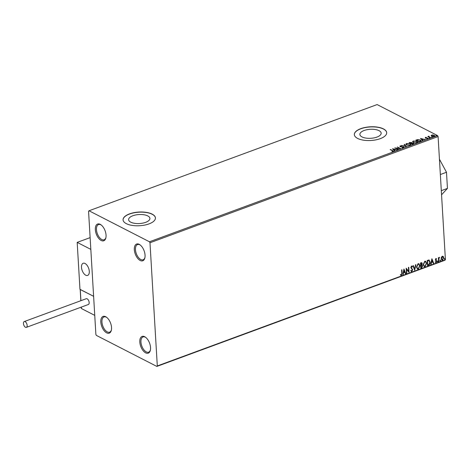 <?xml version="1.0" encoding="UTF-8"?>
<svg xmlns="http://www.w3.org/2000/svg" width="471" height="471" viewBox="0 0 471 471"><rect width="100%" height="100%" fill="white"/><g stroke="black" fill="none" stroke-linecap="round" stroke-linejoin="round"><path stroke-width="0.71" d="M105.698 316.724A8.914 4.704 -110.2 0 0 100.812 322.04A8.914 4.704 -110.2 0 0 106.658 332.856A8.914 4.704 -110.2 0 0 111.333 330.336A8.914 4.704 -110.2 0 0 106.499 317.224A8.914 4.704 -110.2 0 0 105.698 316.724M111.415 329.947A8.107 4.274 69.8 0 1 109.625 332.155A8.107 4.274 69.8 0 1 107.258 331.884A8.107 4.274 69.8 0 1 102.225 324.024A8.107 4.274 69.8 0 1 104.02 316.948A8.107 4.274 69.8 0 1 106.387 317.218A8.107 4.274 69.8 0 1 106.817 317.466M144.691 336.73A8.914 4.704 -110.2 0 0 139.81 342.04A8.914 4.704 -110.2 0 0 145.651 352.856A8.914 4.704 -110.2 0 0 150.331 350.342A8.914 4.704 -110.2 0 0 145.498 337.224A8.914 4.704 -110.2 0 0 144.691 336.73M150.414 349.947A8.107 4.274 69.8 0 1 148.624 352.161A8.107 4.274 69.8 0 1 146.257 351.884A8.107 4.274 69.8 0 1 141.223 344.024A8.107 4.274 69.8 0 1 143.019 336.953A8.107 4.274 69.8 0 1 145.386 337.224A8.107 4.274 69.8 0 1 145.81 337.472M139.204 244.343A8.914 4.704 -110.2 0 0 134.323 249.659A8.914 4.704 -110.2 0 0 140.164 260.475A8.914 4.704 -110.2 0 0 144.844 257.955A8.914 4.704 -110.2 0 0 140.011 244.843A8.914 4.704 -110.2 0 0 139.204 244.343M144.921 257.566A8.107 4.274 69.8 0 1 143.131 259.774A8.107 4.274 69.8 0 1 140.764 259.503A8.107 4.274 69.8 0 1 135.73 251.644A8.107 4.274 69.8 0 1 137.526 244.567A8.107 4.274 69.8 0 1 139.893 244.838A8.107 4.274 69.8 0 1 140.323 245.085M100.205 224.337A8.914 4.704 -110.2 0 0 95.325 229.654A8.914 4.704 -110.2 0 0 101.165 240.469A8.914 4.704 -110.2 0 0 105.845 237.949A8.914 4.704 -110.2 0 0 101.012 224.838A8.914 4.704 -110.2 0 0 100.205 224.337M105.928 237.561A8.107 4.274 69.8 0 1 104.138 239.774A8.107 4.274 69.8 0 1 101.771 239.498A8.107 4.274 69.8 0 1 96.738 231.638A8.107 4.274 69.8 0 1 98.533 224.561A8.107 4.274 69.8 0 1 100.9 224.838A8.107 4.274 69.8 0 1 101.324 225.085M130.761 222.177A10.668 4.51 -3.4 0 0 142.772 223.13A10.668 4.51 -3.4 0 0 149.908 218.409A10.668 4.51 -3.4 0 0 147.764 215.906A10.668 4.51 -3.4 0 0 135.754 214.953A10.668 4.51 -3.4 0 0 128.612 219.674A10.668 4.51 -3.4 0 0 130.761 222.177M362.022 136.931A10.668 4.51 -3.4 0 0 374.033 137.885A10.668 4.51 -3.4 0 0 381.174 133.163A10.668 4.51 -3.4 0 0 379.025 130.661A10.668 4.51 -3.4 0 0 367.015 129.708A10.668 4.51 -3.4 0 0 359.879 134.429A10.668 4.51 -3.4 0 0 362.022 136.931M357.595 138.409A16.208 6.853 -3.4 0 0 375.852 139.869A16.208 6.853 -3.4 0 0 386.697 132.687A16.208 6.853 -3.4 0 0 383.435 128.889A16.208 6.853 -3.4 0 0 365.184 127.435A16.208 6.853 -3.4 0 0 354.339 134.612A16.208 6.853 -3.4 0 0 357.595 138.409M386.703 132.763A16.208 6.853 -3.4 0 0 383.447 129.036A16.208 6.853 -3.4 0 0 365.272 127.564A16.208 6.853 -3.4 0 0 354.339 134.682M126.334 223.654A16.208 6.853 -3.4 0 0 144.585 225.109A16.208 6.853 -3.4 0 0 155.436 217.932A16.208 6.853 -3.4 0 0 152.174 214.134A16.208 6.853 -3.4 0 0 133.923 212.674A16.208 6.853 -3.4 0 0 123.072 219.857A16.208 6.853 -3.4 0 0 126.334 223.654M155.436 218.008A16.208 6.853 -3.4 0 0 152.18 214.276A16.208 6.853 -3.4 0 0 134.011 212.81A16.208 6.853 -3.4 0 0 123.078 219.928M441.398 257.207L442.298 256.242L443.276 256.512L443.694 257.719L442.534 260.122L441.857 260.11L441.139 258.661L441.398 257.207M442.97 256.259L443.694 257.719M438.583 261.511L438.36 257.761L438.707 257.631L438.742 258.185L439.584 257.372L438.837 258.815L438.931 261.381L438.583 261.511M435.946 258.579L436.652 258.867L435.693 259.662L436.782 261.134L436.117 262.488L435.369 262.241L435.545 261.823L436.046 262.041L436.44 261.281L435.345 259.809L435.946 258.579L436.652 258.867L436.299 259.103M436.464 259.268L435.799 258.932L435.693 259.662M435.492 259.562L436.782 261.134M436.588 261.034L436.117 262.488L435.369 262.241M435.545 261.823L436.046 262.041M436.334 260.952L435.487 260.345M428.981 259.992L430.147 262.064C430.288 263.524 429.758 264.572 428.563 265.202L427.509 265.591L427.209 260.457L429.258 260.086M421.698 262.624L422.045 263.489L421.686 264.737L422.67 265.885L421.692 267.734L420.786 268.07L420.479 262.936L421.792 262.659L422.24 263.589L421.881 264.837L422.199 264.932M414.698 270.313L412.943 265.715L413.326 265.573L414.657 269.065L415.522 264.767L415.899 264.625L414.698 270.313M406.814 273.221L406.467 273.351L406.161 268.217L408.651 271.208L408.422 267.381L408.769 267.251L409.075 272.385L406.591 269.4L406.814 273.221L406.455 273.18M401.787 273.321L401.58 269.907L401.928 269.777L402.134 273.239L401.416 275.347L400.527 275.07L400.68 274.605L401.38 274.817L401.787 273.321M401.745 269.842L401.94 273.139L401.416 275.347L400.527 275.07M400.68 274.605L401.151 274.829M157.302 365.943L149.984 242.759L149.448 241.776L89.007 210.773L88.56 211.255L95.878 334.439L96.408 335.423L156.855 366.426L157.302 365.943L445.413 259.745L438.095 136.561L149.984 242.759M403.959 269.029L405.772 273.604L405.39 273.745L404.83 272.273L403.559 272.738L403.194 274.558L402.817 274.693L403.959 269.029M412.213 267.063L411.371 266.527L412.019 266.963L411.371 266.527L410.959 267.345L412.514 269.659L411.837 271.502L410.753 270.754L411.024 270.389L411.784 270.984L412.361 269.883L410.806 267.593L411.542 266.097L412.466 266.645L412.213 267.063L411.572 266.627L411.154 267.446L412.714 269.759L411.837 271.502L411.324 271.479M411.383 270.902L411.784 270.984M411.542 266.097L411.99 266.121M416.458 267.063L418.018 263.713L418.943 263.736L419.938 265.756L418.366 269.1L417.459 269.071L416.458 267.063M423.188 264.584L424.742 261.234L425.672 261.258L426.661 263.277L425.089 266.621L424.188 266.592L423.188 264.584M431.901 258.726L433.714 263.307L433.338 263.442L432.772 261.97L431.501 262.441L431.136 264.255L430.759 264.396L431.901 258.726M437.459 261.552L437.724 261.022L438.042 261.34L437.777 261.876L437.265 261.452M437.724 261.022L438.042 261.34L437.583 261.776M440.126 260.569L440.391 260.039L440.709 260.357L440.444 260.893L439.932 260.469M440.391 260.039L440.709 260.357L440.25 260.793M444.477 258.968L444.742 258.432L444.789 259.291L444.283 258.867M444.742 258.432L445.054 258.756L444.595 259.191M445.413 259.745L444.965 260.228L156.855 366.426M431.171 135.63L431.695 135.077L433.043 134.941L434.81 135.872L434.28 136.396L431.719 136.207L431.171 135.63M430.294 137.826L427.798 136.549L429.057 136.125L428.999 136.814L430.641 137.703L430.294 137.826M428.139 136.725L428.528 136.902L428.704 136.178L429.075 136.413M428.957 136.355L429.016 137.108L430.317 137.82M425.354 138.291L425.342 137.414L426.367 137.349L425.672 137.862L427.874 138.121L427.862 138.762L426.808 138.851L427.538 138.256L425.337 137.997L425.342 137.414L425.337 137.997M425.672 137.567L425.684 138.121M427.391 138.262L427.874 138.121L427.862 138.762M427.533 138.845L427.538 138.256M420.267 141.524L419.219 141.912L415.805 140.158L417.689 139.575L420.338 140.034L421.115 140.829L420.267 141.524M413.238 143.349L413.397 144.055L412.496 144.391L409.081 142.636L411.607 142.454L411.907 142.984L413.891 143.596M411.354 142.636L411.607 142.454L411.925 143.196M406.408 146.634L401.545 145.415L405.613 146.198L404.124 144.467L404.501 144.326L406.408 146.634M398.519 149.537L394.763 147.918L399.567 148.389L397.371 146.958L400.78 148.706L395.981 148.235L398.519 149.537M392.867 151.662L392.449 150.767L390.182 149.607L390.53 149.478L392.832 150.661L393.203 151.58L391.954 151.691L393.038 151.203L392.967 151.644M393.568 151.232L393.203 151.58M149.448 241.776L437.559 135.577L377.118 104.574L89.007 210.773M392.561 148.73L397.477 149.925L395.54 149.672L394.268 150.143L394.898 150.873L394.521 151.014L392.561 148.73M403.623 147.735L401.863 147.729L403.253 147.564L403.306 147.034L400.05 146.593L400.062 145.886L401.51 145.863L400.409 146.069L400.385 146.457L403.659 146.911L403.623 147.735L403.659 146.911L404 147.47M403.264 147.823L403.306 147.034M400.05 146.593L400.062 145.886L400.297 146.116M400.409 146.069L400.397 146.722M406.626 145.062L405.843 144.22L406.538 143.502L410.088 143.773L410.859 144.597L410.153 145.327L406.626 145.062M413.355 142.583L412.567 141.742L413.261 141.023L416.817 141.288L417.583 142.118L416.876 142.848L413.355 142.583M420.503 138.427L425.419 139.622L423.482 139.375L422.216 139.84L422.84 140.576L422.463 140.711L420.503 138.427M428.951 138.109L429.528 137.897L428.969 138.121M431.619 137.126L432.195 136.914L431.636 137.138M435.963 135.524L436.54 135.312L435.987 135.536M437.559 135.577L438.095 136.561M390.524 149.778L390.53 149.478M390.547 149.772L392.849 150.95L393.22 151.868M392.867 151.691L392.467 151.061M392.838 149.054L393.415 149.195M395.045 149.607L395.452 149.707M394.722 150.938L394.268 150.143M393.409 149.142L394.086 150.202L395.045 149.548L393.409 149.142L394.068 149.908L395.045 149.548M394.086 150.202L394.068 149.908M395.393 148.241L395.987 148.3M400.179 148.677L397.371 146.958M398.201 149.66L395.981 148.235M403.27 147.859L403.323 147.329L403.27 147.859M400.067 146.887L400.079 146.181M400.427 146.363L400.403 146.752L400.427 146.363M404.318 144.697L404.501 144.326M404.518 144.621L406.202 146.581M405.872 144.367L406.538 143.502M409.805 145.433L410.371 144.562L409.741 143.896L410.088 143.773M410.106 144.061L410.847 144.744M409.911 145.409L410.347 144.709M406.379 144.414L406.973 145.215M409.741 143.896L406.903 143.673L406.343 144.261L406.973 144.933L409.788 145.156M409.423 142.813L409.976 142.619M411.625 142.748L411.925 143.272M413.514 143.461L413.862 143.743M412.908 144.226L413.149 143.296L411.224 143.431L412.508 144.373L413.167 143.59M413.149 143.296L413.332 143.708M409.776 142.689L410.889 143.543L411.265 142.583L409.776 142.689L410.871 143.249L411.265 142.583M410.889 143.543L410.871 143.249M412.508 144.373L412.89 143.938M411.224 143.431L412.49 144.079M412.602 141.889L413.261 141.023M416.476 141.424L416.817 141.288M416.835 141.583L417.571 142.266M416.635 142.931L417.076 142.23M413.108 141.93L413.703 142.737L416.517 142.678L417.094 142.083L416.464 141.418L413.626 141.194L413.067 141.783L413.697 142.454M416.146 140.334L416.959 140.046M419.991 140.158L417.83 139.81L416.505 140.211L419.231 141.895L420.45 141.371L419.991 140.158L420.338 140.034M420.356 140.323L421.098 140.97M420.45 141.371L420.568 140.911M416.488 139.911L419.214 141.6L420.615 141.065M419.231 141.895L419.214 141.6M420.78 138.751L421.357 138.898M422.987 139.304L423.394 139.404M422.664 140.641L422.216 139.84M421.351 138.839L422.028 139.899L422.987 139.251L421.351 138.839L422.01 139.61L422.987 139.251M425.69 137.856L425.69 138.156L425.69 137.856M427.892 138.415L427.88 139.057M427.533 138.916L427.556 138.551L427.533 138.916M428.969 138.15L429.546 138.191M428.163 136.714L428.145 136.419M428.528 136.902L428.722 136.472M428.975 136.649L429.016 137.108L428.975 136.649M431.636 137.167L432.213 137.208M431.189 135.925L431.695 135.077M433.974 135.43L434.268 135.271M434.286 135.566L434.792 136.013M434.209 136.419L433.921 135.401L432.001 135.23L431.683 135.766M433.985 136.537L433.938 135.695M432.019 135.524L432.084 136.378M433.985 136.484L432.084 136.366M432.001 135.23L432.066 136.084M435.987 135.566L436.558 135.607M401.221 275.247L400.332 274.97M400.485 274.505L400.951 274.728L400.485 274.505M403.93 269.182L405.772 273.604M403.559 272.738L404.83 272.273M403.364 272.638L403.194 274.558M404.059 270.254L403.482 272.055L404.648 271.796L404.059 270.254L403.676 272.156M406.161 268.24L408.651 271.208M408.587 267.322L408.881 272.267M406.62 273.121L406.591 269.4M411.642 271.402L411.23 271.42M410.83 270.289L411.589 270.884M411.348 265.997L412.466 266.645M412.272 266.545L412.078 266.863M413.185 265.626L414.657 269.065M415.669 264.714L414.592 270.036M418.849 263.695L419.938 265.756M419.743 265.656L418.366 269.1M418.171 269L417.365 269.012M418.701 264.231L417.871 264.131L416.611 266.833L417.518 268.494M419.59 265.885L418.807 264.278L418.065 264.231L416.811 266.933L417.612 268.552L418.325 268.576L419.59 265.885M421.686 264.737L422.67 265.885M422.475 265.785L421.692 267.734M421.498 267.634L420.774 267.905M421.875 265.314L420.797 265.409L421.103 267.416L422.322 266.015L421.722 265.297L420.992 265.509L421.103 267.416M421.698 263.625L420.668 263.236L420.956 264.979L421.892 263.725L420.862 263.336L420.956 264.979M421.651 263.189L421.027 263.101L421.892 263.725M425.572 261.217L426.661 263.277M426.467 263.177L425.089 266.621M424.895 266.521L424.088 266.533M425.425 261.752L424.595 261.652L423.341 264.355L424.241 266.015M426.314 263.407L425.531 261.799L424.789 261.752L423.535 264.455L424.336 266.074L425.048 266.097L426.314 263.407M428.781 259.892L429.952 261.964C430.088 263.424 429.564 264.472 428.369 265.102L428.563 265.202M428.369 265.102L427.503 265.42M429.004 260.587L427.391 260.757L427.633 264.837L429.122 264.325L429.799 262.194L428.822 260.545L427.586 260.857L427.827 264.938M431.872 258.885L433.714 263.307M431.501 262.441L432.772 261.97M431.306 262.341L431.136 264.255M432.001 259.957L431.424 261.758L432.596 261.499L432.001 259.957L431.619 261.858M435.752 258.479L436.452 258.767M436.27 259.168L435.799 258.932L436.27 259.168M435.987 260.139L436.44 260.492M435.922 262.388L435.175 262.141M435.351 261.723L435.852 261.941L435.351 261.723M436.14 260.852L435.746 260.604L436.14 260.852M437.53 260.922L437.847 261.24M438.525 257.702L438.742 258.185M439.372 257.325L439.443 257.831M439.084 257.725L438.837 258.815M438.642 258.714L438.931 261.381M440.197 259.939L440.515 260.257M443.494 257.619L442.534 260.122M442.334 260.021L441.763 260.051M442.687 256.677L442.134 256.601L441.292 258.438L442.31 259.562M441.292 258.438L442.505 259.662L441.922 259.58M442.505 259.662L443.341 257.855L442.328 256.701L441.486 258.538M442.587 256.618L442.134 256.601M444.547 258.332L444.86 258.656M85.045 263.483A6.482 3.421 69.8 0 1 89.072 269.771A6.482 3.421 69.8 0 1 87.635 275.429A6.482 3.421 69.8 0 1 85.746 275.211A6.482 3.421 69.8 0 1 81.719 268.923A6.482 3.421 69.8 0 1 83.155 263.265A6.482 3.421 69.8 0 1 85.045 263.483M80.376 289.606L93.611 296.312L79.964 289.312L77.179 242.382L90.126 237.637M81.306 307.104L81.389 308.523L81.459 307.793L81.389 308.523L94.748 315.376L90.826 249.383L77.179 242.382M81.613 268.37A6.482 3.421 -110.2 0 0 87.635 275.429A6.482 3.421 -110.2 0 0 89.178 270.325A6.482 3.421 -110.2 0 0 83.155 263.265A6.482 3.421 -110.2 0 0 81.613 268.37M25.134 321.681A3.079 1.625 -110.2 0 0 24.233 321.575A3.079 1.625 -110.2 0 0 23.55 324.266A3.079 1.625 -110.2 0 0 25.463 327.257A3.079 1.625 -110.2 0 0 26.364 327.357A3.079 1.625 -110.2 0 0 27.047 324.666A3.079 1.625 -110.2 0 0 25.134 321.681M26.364 327.357L88.377 304.496A3.079 1.625 -110.2 0 0 89.06 301.811A3.079 1.625 -110.2 0 0 87.147 298.82A3.079 1.625 -110.2 0 0 86.246 298.72L24.233 321.575M439.437 159.204L446.49 172.262L447.45 188.394L441.551 194.811M446.49 172.262L440.35 174.529M441.303 190.661L447.45 188.394M409.741 142.695L409.723 142.401M419.608 141.759L419.59 141.465M80.258 289.459L80.924 300.681M403.535 147.282L403.553 147.576M400.203 146.263L400.22 146.558M410.371 144.562L410.388 144.856M406.343 144.261L406.361 144.556M411.513 142.848L411.53 143.143M417.094 142.083L417.112 142.377M413.067 141.783L413.085 142.077M425.537 137.709L425.554 138.003M427.697 138.433L427.715 138.727M80.182 289.418L80.835 300.716M81.218 307.139L81.289 308.328"/></g></svg>
